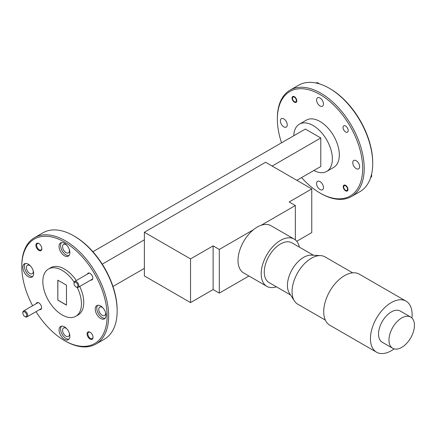 <?xml version="1.0" encoding="UTF-8"?>
<svg xmlns="http://www.w3.org/2000/svg" width="436" height="436" viewBox="0 0 436 436"><rect width="100%" height="100%" fill="white"/><g stroke="black" fill="none" stroke-linecap="round" stroke-linejoin="round"><path stroke-width="0.65" d="M276.429 286.828A27.299 15.761 -60 0 1 266.837 286.338A27.299 15.761 -60 0 1 262.657 264.461A27.299 15.761 -60 0 1 280.49 240.41A27.299 15.761 -60 0 1 294.137 239.059A27.299 15.761 -60 0 1 299.358 247.114M295.352 239.893L295.352 205.525L261.164 225.265A27.299 15.761 120 0 0 257.327 227.036A27.299 15.761 120 0 0 253.485 229.701L219.303 249.436L219.303 293.123L248.945 276.004M266.837 286.338L243.675 272.963A27.299 15.761 -60 0 1 238.841 253.567A27.299 15.761 -60 0 1 253.485 229.701M326.717 171.419L333.665 167.408A27.299 15.761 -120 0 0 339.322 154.911A27.299 15.761 -120 0 0 327.403 127.443A27.299 15.761 -120 0 0 306.372 120.129L299.423 124.14A27.299 15.761 60 0 1 320.455 131.454A27.299 15.761 60 0 1 332.374 158.922A27.299 15.761 60 0 1 326.717 171.419A27.299 15.761 60 0 1 313.86 170.503M293.782 135.732A27.299 15.761 60 0 1 299.423 124.14M325.354 320.122L297.723 304.17A27.299 15.761 -60 0 1 294.42 300.971L289.411 293.243A22.928 13.238 -60 0 1 303.652 257.349A22.928 13.238 -60 0 1 311.402 255.153L320.602 255.621A27.299 15.761 -60 0 1 325.022 256.886L352.653 272.838M290.529 294.97L269.023 282.555A22.928 13.238 -60 0 1 265.508 264.178A22.928 13.238 -60 0 1 280.49 243.975A22.928 13.238 -60 0 1 291.951 242.841L313.462 255.256M294.42 300.971A27.299 15.761 -60 0 1 311.369 258.237A27.299 15.761 -60 0 1 320.602 255.621M301.608 177.577A60.326 34.831 -120 0 0 320.019 193.023A60.326 34.831 -120 0 0 362.676 168.394A60.326 34.831 -120 0 0 320.019 94.508A60.326 34.831 -120 0 0 277.361 119.137A60.326 34.831 -120 0 0 281.536 142.806M320.792 193.47L320.019 193.023L320.792 193.47A61.422 35.463 -120 0 0 351.498 196.511A61.422 35.463 -120 0 0 364.218 168.394A61.422 35.463 -120 0 0 320.792 93.173A61.422 35.463 -120 0 0 290.082 90.132A61.422 35.463 -120 0 0 277.361 118.249L277.361 119.137M296.802 100.814A3.357 1.94 60 0 1 296.104 102.351A3.357 1.94 60 0 1 293.521 101.452A3.357 1.94 60 0 1 292.055 98.073A3.357 1.94 60 0 1 292.747 96.536A3.357 1.94 60 0 1 295.336 97.435A3.357 1.94 60 0 1 296.802 100.814M348.195 130.484A3.657 2.109 60 0 1 347.438 132.163A3.657 2.109 60 0 1 344.62 131.181A3.657 2.109 60 0 1 343.023 127.497A3.657 2.109 60 0 1 343.781 125.824A3.657 2.109 60 0 1 346.598 126.805A3.657 2.109 60 0 1 348.195 130.484M347.983 189.464A3.357 1.94 60 0 1 347.29 191.001A3.357 1.94 60 0 1 344.702 190.101A3.357 1.94 60 0 1 343.236 186.722A3.357 1.94 60 0 1 343.933 185.186A3.357 1.94 60 0 1 346.516 186.085A3.357 1.94 60 0 1 347.983 189.464M323.452 187.54A4.861 2.807 60 0 1 322.449 189.769A4.861 2.807 60 0 1 318.705 188.466A4.861 2.807 60 0 1 316.585 183.572A4.861 2.807 60 0 1 317.588 181.349A4.861 2.807 60 0 1 321.332 182.651A4.861 2.807 60 0 1 323.452 187.54M287.264 124.854A4.861 2.807 60 0 1 286.256 127.083A4.861 2.807 60 0 1 282.512 125.781A4.861 2.807 60 0 1 280.392 120.886A4.861 2.807 60 0 1 281.4 118.663A4.861 2.807 60 0 1 285.144 119.965A4.861 2.807 60 0 1 287.264 124.854M323.452 103.959A4.861 2.807 60 0 1 322.449 106.188A4.861 2.807 60 0 1 318.705 104.885A4.861 2.807 60 0 1 316.585 99.991A4.861 2.807 60 0 1 317.588 97.768A4.861 2.807 60 0 1 321.332 99.07A4.861 2.807 60 0 1 323.452 103.959M359.646 166.645A4.861 2.807 60 0 1 358.637 168.868A4.861 2.807 60 0 1 354.893 167.571A4.861 2.807 60 0 1 352.773 162.677A4.861 2.807 60 0 1 353.781 160.453A4.861 2.807 60 0 1 357.525 161.756A4.861 2.807 60 0 1 359.646 166.645M32.635 305.745A60.326 34.831 60 0 1 21.8 266.685L21.8 265.797A61.422 35.463 60 0 1 34.52 237.68L43.011 232.775A61.422 35.463 60 0 1 73.722 235.816L74.496 236.263A60.326 34.831 60 0 1 117.153 310.149L117.153 311.037A61.422 35.463 60 0 1 104.433 339.154L95.942 344.058A61.422 35.463 60 0 1 65.231 341.017L64.457 340.571A60.326 34.831 60 0 1 36.046 311.658M74.496 236.263L73.722 235.816A61.422 35.463 60 0 1 117.153 311.037M41.834 248.471A3.657 2.109 60 0 1 41.082 249.932A3.657 2.109 60 0 1 39.251 249.752A3.657 2.109 60 0 1 36.668 245.272A3.657 2.109 60 0 1 37.425 243.599A3.657 2.109 60 0 1 39.066 243.68M93.015 337.121A3.657 2.109 60 0 1 92.263 338.587A3.657 2.109 60 0 1 90.437 338.401A3.657 2.109 60 0 1 87.849 333.922A3.657 2.109 60 0 1 88.606 332.248A3.657 2.109 60 0 1 90.247 332.33M69.357 249.719A4.861 2.807 60 0 1 69.438 250.618A4.861 2.807 60 0 1 68.43 252.842A4.861 2.807 60 0 1 64.686 251.539A4.861 2.807 60 0 1 62.566 246.651A4.861 2.807 60 0 1 63.574 244.427A4.861 2.807 60 0 1 66.735 245.179M33.169 270.614A4.861 2.807 60 0 1 33.245 271.514A4.861 2.807 60 0 1 32.242 273.737A4.861 2.807 60 0 1 28.498 272.435A4.861 2.807 60 0 1 26.373 267.546A4.861 2.807 60 0 1 27.381 265.322A4.861 2.807 60 0 1 30.547 266.08M69.357 333.3A4.861 2.807 60 0 1 69.438 334.199A4.861 2.807 60 0 1 68.43 336.423A4.861 2.807 60 0 1 64.686 335.12A4.861 2.807 60 0 1 62.566 330.232A4.861 2.807 60 0 1 63.574 328.008A4.861 2.807 60 0 1 66.735 328.76M105.55 312.405A4.861 2.807 60 0 1 105.632 313.304A4.861 2.807 60 0 1 104.624 315.528A4.861 2.807 60 0 1 100.88 314.225A4.861 2.807 60 0 1 98.759 309.337A4.861 2.807 60 0 1 99.762 307.108A4.861 2.807 60 0 1 102.929 307.865M351.498 196.511L359.994 191.611A61.422 35.463 -120 0 0 372.715 163.495A61.422 35.463 -120 0 0 329.284 88.268A61.422 35.463 -120 0 0 298.573 85.227L290.082 90.132M329.284 88.268L330.057 88.715L329.284 88.268M34.52 237.68A61.422 35.463 60 0 1 65.231 240.721A61.422 35.463 60 0 1 108.662 315.942A61.422 35.463 60 0 1 95.942 344.058M38.864 250.422A4.202 2.425 60 0 1 35.894 245.272A4.202 2.425 60 0 1 38.864 243.555L38.864 243.555A4.202 2.425 60 0 1 41.84 248.705A4.202 2.425 60 0 1 38.864 250.422M90.05 339.072A4.202 2.425 60 0 1 87.075 333.922A4.202 2.425 60 0 1 90.05 332.21L90.05 332.21A4.202 2.425 60 0 1 93.021 337.355A4.202 2.425 60 0 1 90.05 339.072M87.396 274.13A3.902 2.256 60 0 1 90.05 273.35L90.05 273.35A3.902 2.256 60 0 1 92.808 278.135A3.902 2.256 60 0 1 90.808 280.043M36.21 303.679A3.902 2.256 60 0 1 38.864 302.9L38.864 302.9A3.902 2.256 60 0 1 41.627 307.685A3.902 2.256 60 0 1 39.627 309.593M372.715 163.495L372.715 162.601A60.326 34.831 -120 0 0 330.057 88.715M394.111 348.876A29.479 17.02 -60 0 1 391.283 350.735A29.479 17.02 -60 0 1 376.541 352.195A29.479 17.02 -60 0 1 372.022 328.57A29.479 17.02 -60 0 1 391.283 302.589A29.479 17.02 -60 0 1 406.025 301.134A29.479 17.02 -60 0 1 411.933 318.008M406.025 301.134L359.313 274.162A29.479 17.02 120 0 0 344.571 275.623A29.479 17.02 120 0 0 325.31 301.603A29.479 17.02 120 0 0 329.829 325.229L376.541 352.195M21.8 266.685A60.326 34.831 60 0 1 64.457 242.056A60.326 34.831 60 0 1 107.114 315.942A60.326 34.831 60 0 1 64.457 340.571L65.231 341.017M69.864 252.646A7.641 4.415 60 0 1 68.278 256.145A7.641 4.415 60 0 1 62.392 254.095A7.641 4.415 60 0 1 59.051 246.405A7.641 4.415 60 0 1 60.637 242.907A7.641 4.415 60 0 1 66.528 244.95A7.641 4.415 60 0 1 69.864 252.646M61.487 242.596A7.641 4.415 -120 0 0 60.599 245.512A7.641 4.415 -120 0 0 63.438 252.646A7.641 4.415 -120 0 0 68.975 255.561M33.67 273.541A7.641 4.415 60 0 1 32.09 277.04A7.641 4.415 60 0 1 26.198 274.991A7.641 4.415 60 0 1 22.863 267.301A7.641 4.415 60 0 1 24.443 263.802A7.641 4.415 60 0 1 30.335 265.846A7.641 4.415 60 0 1 33.67 273.541M25.293 263.491A7.641 4.415 -120 0 0 24.405 266.407A7.641 4.415 -120 0 0 27.245 273.541A7.641 4.415 -120 0 0 32.782 276.457M69.864 336.227A7.641 4.415 60 0 1 68.278 339.726A7.641 4.415 60 0 1 62.392 337.677A7.641 4.415 60 0 1 59.051 329.987A7.641 4.415 60 0 1 60.637 326.488A7.641 4.415 60 0 1 66.528 328.531A7.641 4.415 60 0 1 69.864 336.227M61.487 326.177A7.641 4.415 -120 0 0 60.599 329.093A7.641 4.415 -120 0 0 63.438 336.227A7.641 4.415 -120 0 0 68.975 339.143M106.052 315.332A7.641 4.415 60 0 1 104.471 318.83A7.641 4.415 60 0 1 98.58 316.781A7.641 4.415 60 0 1 95.244 309.091A7.641 4.415 60 0 1 96.83 305.592A7.641 4.415 60 0 1 102.716 307.636A7.641 4.415 60 0 1 106.052 315.332M97.68 305.282A7.641 4.415 -120 0 0 96.787 308.198A7.641 4.415 -120 0 0 99.631 315.332A7.641 4.415 -120 0 0 105.163 318.247M77.243 287.488A27.299 15.761 60 0 1 81.445 303.794A27.299 15.761 60 0 1 75.788 316.291A27.299 15.761 60 0 1 54.756 308.977A27.299 15.761 60 0 1 42.837 281.509A27.299 15.761 60 0 1 48.494 269.012L50.81 267.677A27.299 15.761 60 0 1 76.295 280.539M79.706 286.452A27.299 15.761 60 0 1 83.761 302.459A27.299 15.761 60 0 1 78.104 314.956L75.788 316.291M48.494 269.012A27.299 15.761 60 0 1 74.164 282.157M401.703 347.394A18.018 10.404 -60 0 1 392.7 348.282A18.018 10.404 -60 0 1 389.937 333.845A18.018 10.404 -60 0 1 401.703 317.969A18.018 10.404 -60 0 1 410.712 317.081A18.018 10.404 -60 0 1 413.475 331.513A18.018 10.404 -60 0 1 401.703 347.394M392.7 348.282L382.274 342.265A18.018 10.404 -60 0 1 379.511 327.828A18.018 10.404 -60 0 1 391.283 311.953A18.018 10.404 -60 0 1 400.292 311.059L410.712 317.081M296.736 241.282L311.756 232.606L311.756 188.924L265.584 162.268L144.37 232.252L144.37 275.934L190.537 302.595L213.122 289.553L219.303 293.123M311.756 188.924L289.172 201.961L295.352 205.525M261.164 225.265A27.299 15.761 -60 0 1 270.974 225.685L294.137 239.059M213.122 289.553L213.122 245.871L219.303 249.436M213.122 245.871L190.537 258.908L190.537 302.595M190.537 258.908L144.37 232.252M272.151 166.056L320.792 137.972L320.792 166.503L296.856 180.319M102.253 264.145L144.37 239.827M144.37 268.358L112.979 286.479M320.792 137.972L305.347 129.056L92.901 251.714M57.819 280.168L66.463 285.16L66.463 305.135L57.819 300.142L57.819 280.168M57.895 280.217L57.819 300.142M57.895 300.099L66.463 305.042M370.649 177.577L370.96 177.398A3.412 1.967 -120 0 0 371.668 175.833A3.412 1.967 -120 0 0 371.477 174.651M345.612 185.867A2.73 1.575 60 0 1 347.541 189.208A2.73 1.575 60 0 1 345.612 190.319L346.091 190.603L345.612 190.319A2.73 1.575 60 0 1 343.677 186.979A2.73 1.575 60 0 1 345.612 185.867M371.668 175.833L371.668 175.277A2.73 1.575 -120 0 0 371.537 174.4M319.005 83.761A3.412 1.967 -120 0 0 318.073 83.004L318.073 83.004A3.412 1.967 -120 0 0 316.367 82.835L316.056 83.014M294.425 97.212A2.73 1.575 60 0 1 296.36 100.558A2.73 1.575 60 0 1 294.425 101.67L294.91 101.948L294.425 101.67A2.73 1.575 60 0 1 292.496 98.329A2.73 1.575 60 0 1 294.425 97.212M319.25 83.832A2.73 1.575 -120 0 0 318.553 83.281L318.073 83.004L318.553 83.281M22.846 313.108L22.846 312.552A3.412 1.967 60 0 1 23.555 310.993A3.412 1.967 60 0 1 25.261 311.162A3.412 1.967 60 0 1 27.49 314.165A3.412 1.967 60 0 1 26.967 316.901A3.412 1.967 60 0 1 25.261 316.732L24.776 316.454A2.73 1.575 60 0 1 22.846 313.108A2.73 1.575 60 0 1 24.776 311.996A2.73 1.575 60 0 1 26.705 315.337A2.73 1.575 60 0 1 24.776 316.454L25.261 316.732M74.027 283.558L74.027 283.002A3.412 1.967 60 0 1 74.736 281.438A3.412 1.967 60 0 1 76.442 281.607A3.412 1.967 60 0 1 78.671 284.615A3.412 1.967 60 0 1 78.148 287.351A3.412 1.967 60 0 1 76.442 287.182L75.957 286.904A2.73 1.575 60 0 1 74.027 283.558A2.73 1.575 60 0 1 75.957 282.446A2.73 1.575 60 0 1 77.891 285.787A2.73 1.575 60 0 1 75.957 286.904L76.442 287.182M343.677 186.979L343.677 186.466M292.496 98.329L292.496 97.817M41.518 308.497L26.967 316.901M38.106 302.589L23.555 310.993M92.705 278.947L78.148 287.351M89.293 273.034L74.736 281.438"/></g></svg>
